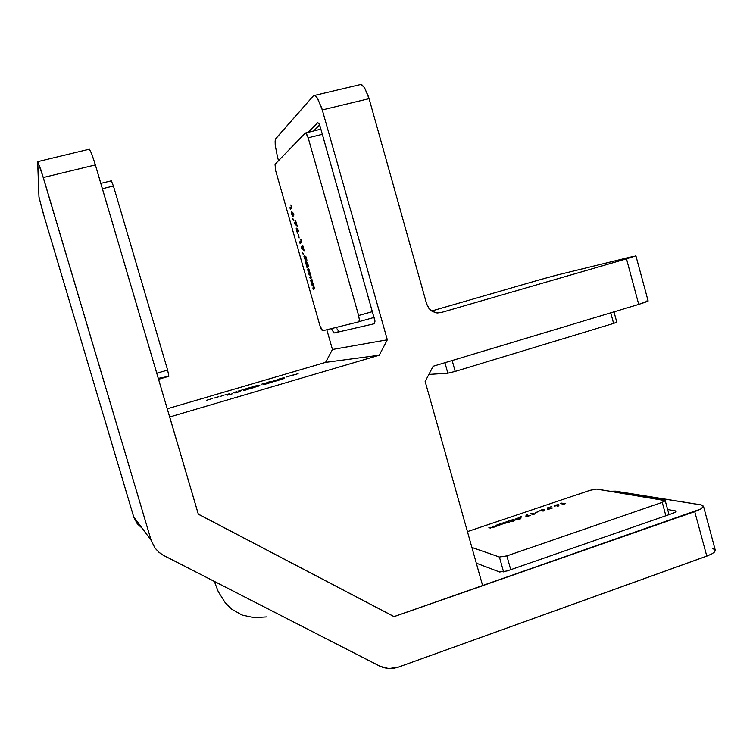 <?xml version="1.0" encoding="UTF-8"?>
<svg xmlns="http://www.w3.org/2000/svg" width="753" height="753" viewBox="0 0 753 753"><rect width="100%" height="100%" fill="white"/><g stroke="black" fill="none" stroke-linecap="round" stroke-linejoin="round"><path stroke-width="1.13" d="M142.251 528.314L137.244 523.712L133.836 517.349L42.375 210.369L38.968 196.91L37.725 161.547L43.269 177.567L95.367 164.935L198.321 514.195L394.054 616.651L700.77 509.009L703.462 506.345L701.363 504.952L615.361 491.116L609.798 491.248L615.361 491.116L701.212 504.924L703.453 506.195L701.25 508.727L695.395 511.4L394.054 616.651L198.321 514.195L95.132 164.135L91.433 153.132L89.306 149.216M673.276 513.122L676.081 511.654L675.497 510.882L676.025 511.711L673.276 513.122L507.089 570.953L499.615 572.026L507.089 570.953L673.276 513.122M703.453 506.204L715.35 550.424L714.503 552.015L711.952 553.832L706.775 556.109L694.755 511.616L706.775 556.109L398.055 667.214L707.199 555.959L712.169 553.709L714.823 551.667L715.199 549.897L712.903 548.673M133.657 516.765L151.193 540.353L155.052 548.109L158.996 552.325L162.535 554.839L379.757 666.16L383.465 667.657L388.727 668.589L398.055 667.214L393.772 668.325L388.727 668.589L380.058 666.311L163.806 555.535L158.996 552.325L154.836 547.808L151.193 540.353L133.657 516.765L43.825 215.339L38.996 197.126L37.65 161.697L40.907 169.905L151.193 540.353L43.269 177.567L95.367 164.935L94.765 162.93L91.358 152.953L89.287 149.216L37.819 161.622M229.627 393.706L224.855 394.996L229.627 393.706M287.853 376.387L291.778 375.474L287.853 376.387M232.621 393.715L227.406 395.156L232.621 393.715M243.934 390.506L249.638 388.764L243.934 390.506M263.635 384.708L269.282 382.995L263.635 384.708M275.909 380.914L279.532 379.973L275.909 380.914M259.841 385.724L250.636 388.322L259.841 385.724M240.085 391.522L234.87 392.962L240.085 391.522M293.209 375.079L298.132 373.648L293.209 375.05M284.06 377.677L279.043 379.079L284.06 377.677M268.294 382.138L272.144 381.234L268.294 382.138M258.976 385.188L254.881 386.082L258.976 385.188M244.621 389.094L248.386 388.228L244.621 389.094M317.804 122.617L308.062 132.359L317.578 122.664L318.632 123.238L319.931 125.826L374.975 321.06L374.448 323.677L333.965 333.061L338.954 331.621L336.958 328.76M360.376 84.402L362.306 85.07L364.753 88.063L369.036 98.596L322.293 109.929L317.559 98.361L315.159 95.725L313.21 95.979L315.131 95.716L317.051 97.617L321.719 107.999L387.362 339.829L322.293 109.929L369.036 98.596L368.471 96.685L364.367 87.452L360.932 84.402L314.434 95.471M275.89 138.477L275.146 140.886L275.193 145.254L277.481 157.01L275.193 145.254L275.607 138.938L313.21 95.979L275.89 138.477M317.568 122.673L318.952 123.718L320.449 127.436L374.985 321.202L374.401 323.686L333.937 333.061L331.442 328.6L333.908 333.061M646.112 301.106L648.041 300.946L647.345 301.52L638.779 304.419L648.107 300.984L635.937 255.869L626.458 258.816L635.937 255.86M556.251 275.231L536.936 280.558L555.498 275.419L634.007 256.255L556.251 275.231M441.267 312.533L436.533 312.862L432.457 311.46L428.994 308.495L426.791 304.428L369.036 98.596L426.65 303.93L429.21 308.758L432.316 311.375L437.352 312.947L441.267 312.533L626.458 258.816L441.267 312.533M278.732 380.218L273.904 381.63L278.732 380.218M251.21 388.294L253.893 387.626L251.21 388.294M246.617 389.734L243.577 390.515L246.617 389.734M295.929 374.326L293.952 374.853L295.929 374.326M295.148 374.42L292.682 375.06L295.148 374.42M290.799 375.691L286.413 376.933L290.799 375.691M271.193 381.46L266.788 382.703L271.193 381.46M247.455 388.435L243.04 389.696L247.455 388.435M227.867 394.186L225.646 394.77L227.877 394.214M214.341 581.42L218.238 591.679L225.307 602.852L231.849 609.233L241.995 614.985L231.849 609.233L225.307 602.852L218.238 591.679L214.341 581.42M266.873 616.914L253.921 617.62L241.995 614.985M596.715 489.121L590.079 490.288L596.715 489.121L664.598 500.161L665.003 500.943L662.235 502.317L665.2 500.651L596.715 489.121M499.427 557.022L506.854 555.902L499.427 557.022L503.588 571.885L499.427 557.022L471.886 547.459L499.427 557.022M558.792 504.604L555.516 505.169L558.538 504.576L558.961 505.197L558.792 504.604M557.512 505.602L554.048 506.007L555.498 505.169L554.236 506.129L557.512 505.602L557.342 506.261L557.512 505.602M544.447 509.452L541.181 510.007L543.901 509.423L544.598 509.988L544.447 509.452M543.129 510.459L539.685 510.845L541.162 510.007L539.816 510.967L543.129 510.459L542.922 511.136L543.129 510.459M519.024 518.676L515.099 519.222L518.977 517.688L515.099 519.212L519.024 518.676M518.535 518.13L516.53 518.836L518.535 518.13M512.078 521.151L514.092 520.511L512.256 521.17L512.492 520.455L512.078 521.151M515.297 519.975L513.461 521.236L510.534 521.443L511.099 520.718L510.76 521.613L513.395 521.255L515.297 519.975M507.729 522.497L499.945 524.728L507.729 522.497M501.131 524.229L503.522 523.589L501.79 524.286L500.058 523.937L501.131 524.229M504.642 523.006L507.08 522.384L505.479 523.062L503.616 522.733L504.792 523.542L504.642 523.006M497.874 525.82L490.081 528.06L497.874 525.82M491.276 527.561L493.676 526.94L491.925 527.618L490.222 527.26L491.276 527.561M494.806 526.338L497.244 525.707L495.483 526.403L493.799 526.046L494.956 526.874L494.806 526.338M557.766 505.658L558.406 505.583M557.625 505.131L555.507 505.621L557.455 505.047L557.775 506.044M556.119 505.272L557.625 505.131L556.119 505.272M543.412 510.506L544.08 510.421M543.261 509.96L541.153 510.487L543.158 509.903L543.431 510.892M616.773 322.18L613.629 323.395L616.782 322.199L613.987 311.874M455.179 371.417L447.866 373.196L455.179 371.417L452.129 360.536L455.179 371.417L613.629 323.395L455.179 371.417M111.293 180.871L113.43 185.982L111.378 180.776L100.808 183.393M167.608 370.137L168.823 376.331L167.608 370.137L156.765 373.234L167.608 370.137L113.43 185.982L167.608 370.137M275.005 164.248L275.551 170.451L275.005 164.248L305.266 133.065L306.029 133.243L308.146 137.827L306.527 133.874L305.219 133.112L275.005 164.248M320.034 325.936L321.456 329.588L322.642 330.802L320.034 325.936L275.551 170.451L320.034 325.936M358.823 321.776L359.379 319.799L358.626 315.535L359.379 319.799L358.823 321.776L322.642 330.802L358.823 321.776M291.656 211.772L292.23 212.111L291.524 212.045L291.882 214.756L291.656 211.772M292.926 214.012L293.039 216.968L291.882 214.756L293.105 216.949L292.926 214.012L293.905 215.057L292.926 214.012L293.698 213.814L292.926 214.012M296.315 228.084L296.898 228.441L296.183 228.347L296.531 231.02L296.315 228.084M297.595 230.352L297.736 233.261L296.531 231.02L297.774 233.242L297.595 230.352L298.593 231.435L297.595 230.352L298.367 230.145L297.595 230.352M305.454 257.564L305.982 259.964L305.511 260.867L303.958 256.255L305.737 260.933L305.454 257.564L306.123 257.385L305.454 257.564M304.541 257.14L305.313 259.437L304.541 257.14M307.855 265.48L307.149 263.268L307.939 265.094L307.168 264.736L308.391 265.338L307.855 265.48M306.706 261.78L308.476 265.997L308.184 266.986L307.017 265.536L308.288 266.986L308.024 263.879L306.706 261.78M309.05 270.148L311.017 276.342L310.942 278.243L311.102 276.718L309.05 270.148M310.405 276.793L309.69 274.346L310.613 276.332L309.756 277.095L310.405 276.793M309.238 272.859L308.532 270.402L309.474 272.388L308.636 273.151L309.944 272.661L309.238 272.859M312.175 281.057L314.17 287.392L314.039 289.133L314.161 287.354L312.175 281.057M313.512 287.684L312.787 285.236L313.728 287.232L312.862 287.957L314.189 287.495L313.512 287.684M312.354 283.749L311.648 281.293L312.589 283.288L311.733 284.013L313.06 283.552L312.354 283.749M292.625 214.153L292.597 215.405L292.023 213.758L292.682 215.433L292.625 214.153M297.294 230.474L297.256 231.708L296.682 230.051L297.341 231.736L297.294 230.474M669.022 514.6L665.2 500.519M516.539 518.845L516.671 519.316M511.984 521.104L512.115 521.556M320.938 129.187L305.53 132.98M292.691 215.424L293.209 215.292M292.126 213.259L293.077 213.005M297.35 231.726L297.877 231.585M305.304 259.437L305.897 259.277M307.158 263.268L307.751 263.108L307.158 263.268M308.598 270.393L309.106 270.252M312.843 285.227L313.352 285.086L312.843 285.227M675.497 510.882L667.638 509.489L675.497 510.882L675.78 511.927L675.497 510.882M476.31 563.159L499.615 572.026L476.31 563.159M167.251 408.804L325.578 362.353L379.22 355.19L169.679 417.021L198.312 514.158L169.679 417.021L379.22 355.19L325.578 362.353L167.251 408.804M218.869 396.671L213.974 398.111L218.869 396.671M241.365 390.167L238.052 391.146L241.365 390.167M254.448 386.289L248.622 388.002L254.448 386.289M265.131 383.183L261.846 384.152L265.131 383.183M278.601 379.408L273.508 380.943L278.601 379.408M284.192 378.458L280.794 379.625L284.192 378.458M270.976 382.345L272.624 382.213L270.976 382.345M236.809 391.701L233.515 392.369L236.809 391.701M224.065 395.259L220.723 396.238L224.065 395.259M212.412 398.572L206.378 400.342L212.412 398.572M319.592 124.989L313.634 130.984L319.592 124.989M277.481 157.01L278.516 160.634L277.481 157.01M326.849 329.748L332.487 349.458L387.362 339.829L379.22 355.19L387.362 339.829L332.487 349.458L325.578 362.353L332.487 349.458L326.849 329.748M198.312 514.158L394.083 616.641L482.664 585.702L394.083 616.641L198.312 514.158M482.664 585.702L425.134 381.517L433.126 366.25L638.779 304.419L433.126 366.25L425.134 381.517L482.664 585.702M536.936 280.558L431.704 310.989L536.936 280.558M638.779 304.419L626.458 258.816L638.779 304.419M250.523 387.475L253.102 386.788L250.523 387.475M590.079 490.288L467.425 531.618L590.079 490.288M506.854 555.902L662.235 502.317L665.868 515.692L662.235 502.317L506.854 555.902L510.713 569.682L506.854 555.902M548.852 508.934L552.41 508.03L547.666 509.63L547.657 507.814L549.078 507.475L548.852 508.934L549.078 507.475L547.657 507.814L547.666 509.63L552.41 508.03L548.852 508.934M551.008 506.44L551.874 506.769L550.716 507.042L551.008 506.44L550.716 507.042L551.874 506.769L551.008 506.44M559.018 504.952L558.773 505.922L557.342 506.261L558.773 505.922L559.018 504.952M564.439 503.663L565.71 503.531L563.668 504.218L560.401 503.559L561.71 503.117L564.439 503.663L561.71 503.117L560.401 503.559L563.668 504.218L565.71 503.531L564.439 503.663M544.654 509.809L544.363 510.798L542.922 511.136L544.363 510.798L544.654 509.809M535.712 512.398L538.8 511.645L535.712 512.398M534.197 513.885L535.439 513.762L533.378 514.459L530.281 513.734L531.609 513.282L534.197 513.885L531.609 513.282L530.281 513.734L533.378 514.459L535.439 513.762L534.197 513.885M527.128 516.276L530.696 515.363L525.914 516.982L526.055 515.108L527.476 514.77L527.128 516.276L527.476 514.77L526.055 515.108L525.914 516.982L530.696 515.363L527.128 516.276M520.803 516.633L521.603 516.445L521.603 516.991L520.445 517.264L520.803 516.633L520.445 517.264L521.603 516.991L521.603 516.445L520.944 517.142L520.803 516.633M518.836 518.328L520.069 517.97L520.869 518.685L516.953 519.711L520.869 518.685L520.069 517.97L520.323 518.873L520.069 517.97L518.836 518.328M511.099 520.718L508.51 521.076L513.772 519.466L512.492 520.455L513.499 519.401L508.51 521.076L511.522 520.361L511.362 521.641L511.099 520.718M505.828 521.989L507.174 521.537L509.339 522.102L507.983 522.563L509.339 522.102L507.174 521.537L507.616 522.573L507.174 521.537L505.828 521.989L506.778 522.243L505.828 521.989M499.945 524.728L498.712 524.389L500.058 523.937L498.712 524.389L499.945 524.728M503.23 523.448L502.27 523.184L503.616 522.733L502.27 523.184L503.23 523.448M496.02 525.302L497.366 524.841L499.484 525.434L498.128 525.895L499.484 525.434L497.366 524.841L497.789 525.886L497.366 524.841L496.02 525.302L496.942 525.556L496.02 525.302M490.081 528.06L488.876 527.712L490.222 527.26L488.876 527.712L490.081 528.06M493.384 526.771L492.443 526.507L493.799 526.046L492.443 526.507L493.384 526.771M561.917 503.87L561.71 503.117L561.917 503.87M547.808 509.583L547.657 507.814L547.93 508.802L548.909 508.576L547.93 508.802L547.808 509.583M531.834 514.101L531.609 513.282L531.834 514.101M526.14 516.906L526.055 515.108L526.328 516.106L527.222 515.89L526.14 516.906M511.475 521.631L511.522 520.361L511.475 521.631M500.303 524.803L500.058 523.937L500.303 524.803M503.578 523.834L503.616 522.733L504.068 523.777L503.578 523.834M490.476 528.145L490.222 527.26L490.476 528.145M493.723 527.166L493.799 526.046L494.232 527.091L493.723 527.166M447.866 373.196L428.834 374.448L447.866 373.196L444.919 362.701L447.866 373.196M610.758 312.843L613.629 323.395L610.758 312.843M168.804 376.331L158.271 378.335L168.804 376.331L158.544 379.277L168.804 376.331M102.38 188.721L113.43 185.982L102.38 188.721M358.626 315.535L308.146 137.827L322.388 134.298L308.146 137.827L358.626 315.535L372.603 311.544L358.626 315.535M296.371 224.441L295.665 220.798L297.2 226.192L294.442 223.688L294.188 222.267L296.371 224.441L294.188 222.267L294.442 223.688L297.2 226.192L295.665 220.798L296.371 224.441M292.973 219.537L292.832 218.737L293.632 219.415L293.83 220.563L292.973 219.537L293.83 220.563L293.632 219.415L292.832 218.737L292.973 219.537L293.595 219.377L292.973 219.537M292.23 212.111L293.661 213.617L293.905 215.057L293.661 213.617L292.23 212.111M291.289 206.67L290.799 204.948L291.326 205.625L291.995 207.96L290.357 209.24L289.933 207.743L291.289 206.67L289.933 207.743L290.357 209.24L291.995 207.96L291.326 205.625L290.799 204.948L291.289 206.67M296.898 228.441L298.348 230.004L298.593 231.435L298.348 230.004L296.898 228.441M299.129 237.948L298.583 234.88L299.129 237.948M301.106 241.007L300.616 239.294L301.153 240.009L301.821 242.334L300.118 243.388L299.694 241.892L301.106 241.007L299.694 241.892L300.118 243.388L301.821 242.334L301.153 240.009L300.616 239.294L301.106 241.007M303.374 248.951L302.678 245.346L304.212 250.73L301.407 248.066L301.162 246.664L303.374 248.951L301.162 246.664L301.407 248.066L304.212 250.73L302.678 245.346L303.374 248.951M302.715 253.61L302.574 252.82L303.393 253.563L303.591 254.693L302.715 253.61L303.591 254.693L303.393 253.563L302.574 252.82L302.715 253.61L303.28 253.46L302.715 253.61M304.89 257.206L304.589 255.916L305.831 256.368L306.913 260.18L305.831 256.368L304.589 255.916L304.89 257.206L305.916 256.933L304.89 257.206M307.017 265.536L307.073 267.72L305.652 262.091L306.895 264.275L305.492 262.176L307.073 267.72L306.565 264.774L307.619 265.367L307.017 265.536M307.93 270.704L307.506 269.207L308.777 268.576L309.21 270.073L308.777 268.576L307.506 269.207L308.834 268.774L307.506 269.207L307.93 270.704L308.495 270.431L307.93 270.704M310.933 278.243L310.189 278.582L309.756 277.095L310.189 278.582L310.933 278.243M309.624 274.374L309.059 274.647L308.636 273.151L309.059 274.647L309.624 274.374M311.036 281.566L310.613 280.078L311.902 279.495L312.326 280.991L311.902 279.495L310.613 280.078L311.94 279.655L310.613 280.078L311.036 281.566L311.601 281.311L311.036 281.566M314.039 289.133L313.286 289.444L312.862 287.957L313.286 289.444L314.039 289.133M312.74 285.255L312.166 285.509L311.733 284.013L312.166 285.509L312.74 285.255M358.852 321.766L374.25 317.352L358.852 321.766M291.26 208.534L290.959 207.47L289.933 207.743L291.684 206.896L290.959 207.47L291.26 208.534M292.71 215.414L293.209 215.283L292.71 215.414M292.164 213.25L293.086 213.014M295.374 223.443L294.442 223.688L295.374 223.443M301.059 242.805L300.72 241.619L299.694 241.892L301.473 241.139L300.72 241.619L301.059 242.805M302.292 247.831L301.407 248.066L302.292 247.831M305.916 256.933L305.774 256.349L305.916 256.933M307.102 264.623L306.565 264.774L307.102 264.623M311.13 278.064L310.782 276.812L309.756 277.095L311.083 276.671L311.13 278.064M310.048 274.252L309.652 272.878L308.636 273.151L309.963 272.727L310.048 274.252M309.116 270.261L308.636 270.383M308.918 270.308L308.523 268.934L308.918 270.308M314.246 288.964L313.879 287.674L312.862 287.957L314.199 287.533L314.246 288.964M313.154 285.142L312.759 283.73L311.733 284.013L313.069 283.599L313.154 285.142M312.034 281.198L311.629 279.796L312.034 281.198"/></g></svg>
